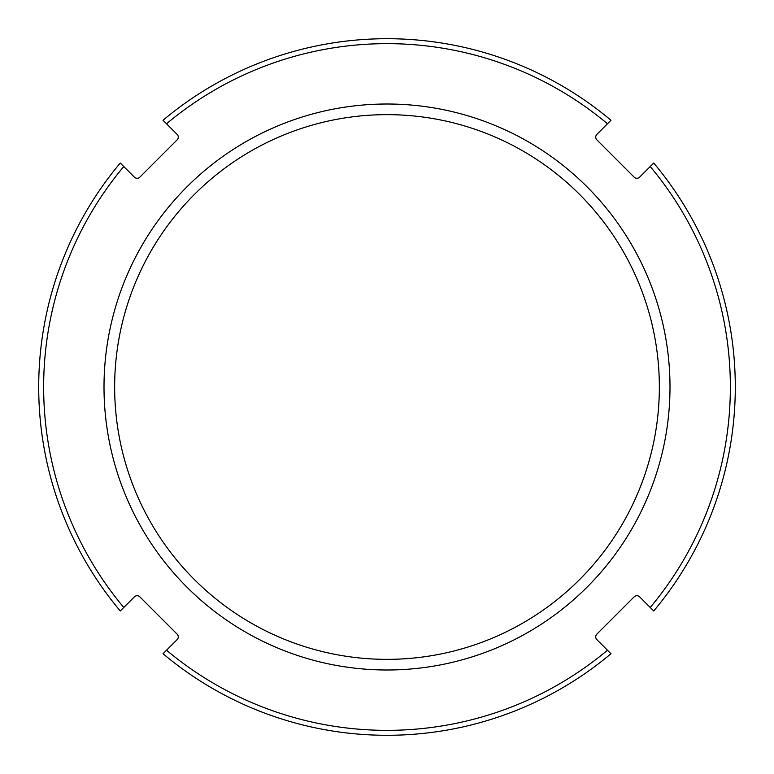 <?xml version="1.0" encoding="UTF-8"?>
<svg xmlns="http://www.w3.org/2000/svg" width="774" height="774" viewBox="0 0 774 774"><rect width="100%" height="100%" fill="white"/><g stroke="black" fill="none" stroke-linecap="round" stroke-linejoin="round"><path stroke-width="0.58" stroke-dasharray="3.87 2.9" d="M650.228 607.464A343.356 343.356 0 0 0 650.228 166.536L653.73 163.024A348.3 348.3 0 0 1 653.73 610.976L639.614 596.86A3.87 3.87 0 0 0 634.138 596.86L596.86 634.138A3.87 3.87 0 0 0 596.86 639.614L610.976 653.73A348.3 348.3 0 0 1 163.024 653.73L166.536 650.228A343.356 343.356 0 0 0 607.464 650.228M607.464 123.772A343.356 343.356 0 0 0 166.536 123.772L163.024 120.27A348.3 348.3 0 0 1 610.976 120.27L596.86 134.386A3.87 3.87 0 0 0 596.86 139.862L634.138 177.14A3.87 3.87 0 0 0 639.614 177.14L650.228 166.536M166.536 123.772L177.14 134.386A3.87 3.87 0 0 1 177.14 139.862L139.862 177.14A3.87 3.87 0 0 1 134.386 177.14L123.772 166.536A343.356 343.356 0 0 0 123.772 607.464L134.386 596.86A3.87 3.87 0 0 1 139.862 596.86L177.14 634.138A3.87 3.87 0 0 1 177.14 639.614L166.536 650.228M387 104.006A282.994 282.994 0 0 0 104.006 387A282.994 282.994 0 0 0 387 669.994A282.994 282.994 0 0 0 669.994 387A282.994 282.994 0 0 0 387 104.006M387 659.351A272.351 272.351 0 0 1 114.649 387A272.351 272.351 0 0 1 387 114.649A272.351 272.351 0 0 1 659.351 387A272.351 272.351 0 0 1 387 659.351M123.772 607.464L120.27 610.976A348.3 348.3 0 0 1 120.27 163.024L123.772 166.536"/><path stroke-width="1.16" d="M114.649 387A272.351 272.351 0 0 1 387 114.649A272.351 272.351 0 0 1 659.351 387A272.351 272.351 0 0 1 387 659.351A272.351 272.351 0 0 1 114.649 387M387 669.994A282.994 282.994 0 0 1 104.006 387A282.994 282.994 0 0 1 387 104.006A282.994 282.994 0 0 1 669.994 387A282.994 282.994 0 0 1 387 669.994M607.464 650.228A343.356 343.356 0 0 1 166.536 650.228L163.024 653.73A348.3 348.3 0 0 0 610.976 653.73L596.86 639.614A3.87 3.87 0 0 1 596.86 634.138L634.138 596.86A3.87 3.87 0 0 1 639.614 596.86L653.73 610.976A348.3 348.3 0 0 0 653.73 163.024L650.228 166.536A343.356 343.356 0 0 1 650.228 607.464M123.772 607.464A343.356 343.356 0 0 1 123.772 166.536L120.27 163.024A348.3 348.3 0 0 0 120.27 610.976L134.386 596.86A3.87 3.87 0 0 1 139.862 596.86L177.14 634.138A3.87 3.87 0 0 1 177.14 639.614L166.536 650.228M123.772 166.536L134.386 177.14A3.87 3.87 0 0 0 139.862 177.14L177.14 139.862A3.87 3.87 0 0 0 177.14 134.386L166.536 123.772A343.356 343.356 0 0 1 607.464 123.772L596.86 134.386A3.87 3.87 0 0 0 596.86 139.862L634.138 177.14A3.87 3.87 0 0 0 639.614 177.14L650.228 166.536M607.464 123.772L610.976 120.27A348.3 348.3 0 0 0 163.024 120.27L166.536 123.772"/></g></svg>

